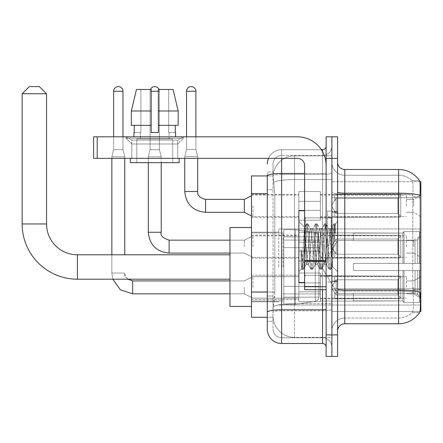 <?xml version="1.0" encoding="UTF-8"?>
<svg xmlns="http://www.w3.org/2000/svg" width="443" height="443" viewBox="0 0 443 443"><rect width="100%" height="100%" fill="white"/><g stroke="black" fill="none" stroke-linecap="round" stroke-linejoin="round"><path stroke-width="0.33" stroke-dasharray="2.21 1.66" d="M420.85 266.996L420.85 228.965L420.85 266.996M278.763 266.996L278.763 228.965L278.763 266.996M420.85 205.857L420.85 195.092L420.85 205.857M413.673 205.857L413.673 199.4L413.673 205.857M420.85 246.618L420.85 235.853L420.85 246.618M413.673 246.618L413.673 240.156L413.673 246.618M420.85 287.374L420.85 276.609L420.85 287.374M413.673 287.374L413.673 293.836L413.673 287.374M298.859 205.857L298.859 191.503L298.859 205.857M251.497 205.857L251.497 194.377L251.497 205.857M304.596 282.496L298.859 282.496L298.859 210.735L298.859 271.731L298.859 210.735L304.596 210.735L304.596 282.496L304.596 210.735M251.497 246.618L251.497 235.133L251.497 246.618M298.859 287.374L298.859 301.727L298.859 287.374M251.497 287.374L251.497 299.59L251.497 287.374M320.383 205.857L320.383 191.503L320.383 205.857M320.383 246.618L320.383 232.265L320.383 246.618M320.383 287.374L320.383 301.727L320.383 287.374M406.497 205.857L406.497 195.092L406.497 205.857M406.497 246.618L406.497 235.853L406.497 246.618M406.497 287.374L406.497 276.609L406.497 287.374M267.284 292.031L274.821 292.031L274.682 295.774L273.109 308.688L274.821 292.031L274.821 193.724L274.821 292.031L251.497 292.031L251.497 317.299L273.071 317.299L273.026 315.865A21.53 21.53 0 0 0 294.551 337.394L331.868 337.394L331.868 303.704L331.868 337.394L294.551 337.394L294.551 303.704L294.551 337.394A21.53 21.53 0 0 1 273.026 315.865L273.026 311.484L273.071 317.299L267.284 317.299L267.284 189.776L267.284 321.247L273.026 321.247L273.026 295.979L273.026 321.247L267.284 321.247M273.109 308.688L273.026 311.484L273.109 308.688M419.831 181.674L331.868 181.674L420.85 181.674L420.85 311.556L331.868 311.556L331.868 181.674L331.868 311.556L419.92 311.556M251.497 266.996L251.497 227.53L251.497 266.996M331.868 155.842L331.868 303.704L331.868 155.842L294.551 155.842L331.868 155.842M273.054 176.225L274.821 193.724L273.054 176.225A21.53 21.53 0 0 1 294.551 155.842A21.53 21.53 0 0 0 273.054 176.225A21.53 21.53 0 0 1 294.551 155.842L294.551 179.559L331.868 179.559L294.551 179.559L294.551 155.842M267.284 314.79L267.284 171.984L273.026 171.984L267.284 171.984L267.284 189.776L273.026 189.776L273.026 295.979L273.026 171.984L273.026 189.776L267.284 189.776L267.284 175.932L273.071 175.932L251.497 175.932L251.497 292.031M337.61 246.618L337.61 211.815L337.61 246.618M331.868 246.618L331.868 211.095L331.868 246.618M327.56 246.618L327.56 211.095L327.56 246.618M344.781 169.475L398.606 169.475L398.606 290.071A25.118 4.364 180 0 1 420.008 292.147L420.197 295.055C420.662 304.596 420.462 310.382 419.604 312.42A25.118 25.118 0 0 1 398.606 323.761L344.781 323.761L344.781 169.475A7.177 7.177 0 0 1 337.61 162.299L337.61 191.946L337.61 162.299M419.46 312.636L412.007 312.636L419.46 312.636M413.12 295.055C413.817 304.607 413.524 310.399 412.223 312.42A19.376 19.376 0 0 1 398.606 318.019L344.781 318.019L344.781 295.055L344.781 318.019L398.606 318.019A19.376 19.376 0 0 0 412.223 312.42C413.524 310.416 413.817 304.623 413.12 295.055L412.721 289.894L412.765 195.258C413.286 186.99 413.075 182.145 412.14 180.727L412.14 180.727A19.376 19.376 0 0 0 398.606 175.212A19.376 19.376 0 0 1 412.14 180.727C413.075 182.123 413.28 186.968 412.765 195.258L412.721 289.894L413.12 295.055M331.868 295.055L331.868 191.946L331.868 295.055M337.61 330.932L337.61 191.946L337.61 330.932A7.177 7.177 0 0 1 344.781 323.761M331.868 162.299L331.868 191.946L331.868 162.299A12.919 12.919 0 0 0 344.781 175.212A12.919 12.919 0 0 1 331.868 162.299A12.919 12.919 0 0 0 344.781 175.212L344.781 291.068A12.919 2.243 0 0 1 331.868 288.825A12.919 2.243 0 0 0 344.781 291.068L344.781 175.212L398.606 175.212L344.781 175.212M331.868 158.35L331.868 136.821L337.61 136.821L337.61 158.35L331.868 158.35L331.868 136.821L326.126 136.821L326.126 158.35L331.868 158.35L331.868 334.88L331.868 158.35M326.126 158.35L326.126 356.41L331.868 356.41L331.868 334.88L331.868 356.41L337.61 356.41L337.61 158.35M419.549 180.727A25.118 25.118 0 0 0 419.46 180.594L412.007 180.594L419.46 180.594A25.118 25.118 0 0 1 419.549 180.727C420.163 182.134 420.296 186.974 419.958 195.258L419.925 196.609L419.958 195.258A25.118 4.364 180 0 0 398.606 193.192L344.781 193.192A7.177 1.246 0 0 1 337.61 191.946M419.925 289.894L419.925 196.609L419.925 289.894L412.721 289.894L419.925 289.894M331.868 330.932A12.919 12.919 0 0 1 344.781 318.019A12.919 12.919 0 0 0 331.868 330.932A12.919 12.919 0 0 1 344.781 318.019M267.284 329.138A14.353 14.353 0 0 0 281.637 343.491L281.637 337.754A8.611 8.611 0 0 1 273.026 329.138L273.026 175.954L273.026 329.138A8.611 8.611 0 0 0 281.637 337.754L322.537 337.754L322.537 314.79L322.537 343.491A3.588 3.588 0 0 1 326.126 347.079L326.126 146.151L326.126 347.079M331.868 314.79L331.868 172.836L331.868 314.79M326.126 246.618L326.126 217.912L326.126 246.618M331.868 146.151L331.868 172.836L331.868 146.151A9.331 9.331 0 0 1 322.537 155.482A9.331 9.331 0 0 0 331.868 146.151A9.331 9.331 0 0 1 322.537 155.482L322.537 337.754L281.637 337.754L281.637 310.803L322.537 310.803A9.331 1.622 0 0 0 331.868 309.181A9.331 1.622 0 0 1 322.537 310.803L322.537 155.482L281.637 155.482L322.537 155.482M268.48 158.35A14.353 14.353 0 0 1 281.637 149.74L322.537 149.74A3.588 3.588 0 0 0 326.126 146.151A3.588 3.588 0 0 1 322.537 149.74L322.537 314.79L322.537 310.803L281.637 310.803L281.637 155.482L281.637 174.459L322.537 174.459A9.331 1.622 0 0 0 331.868 172.836A9.331 1.622 0 0 1 322.537 174.459L281.637 174.459L281.637 314.79L281.637 309.807L322.537 309.807A3.588 0.626 0 0 0 326.126 309.181M281.637 343.491L322.537 343.491M267.284 312.298A14.353 2.492 180 0 1 281.637 309.807L281.637 149.74A14.353 14.353 0 0 0 267.284 164.093A14.353 14.353 0 0 1 281.637 149.74L321.396 149.74M273.026 164.093L273.026 175.954L273.026 164.093A8.611 8.611 0 0 1 281.637 155.482A8.611 8.611 0 0 0 273.026 164.093A8.611 8.611 0 0 1 281.637 155.482M331.868 347.079A9.331 9.331 0 0 0 322.537 337.754A9.331 9.331 0 0 1 331.868 347.079A9.331 9.331 0 0 0 322.537 337.754M306.035 246.374L304.474 227.287L301.711 268.873L301.102 264.504L301.102 249.559C302.586 260.318 304.23 265.313 306.035 264.554L306.035 246.618L306.035 264.554C306.8 263.591 307.569 257.61 308.328 246.618C307.569 257.61 306.8 263.591 306.035 264.554L306.035 264.554C304.23 265.313 302.586 260.318 301.102 249.559L302.442 266.426L303.206 269.488L302.442 266.426L301.102 249.559L301.102 264.504L301.6 268.84L302.065 269.488L301.6 268.84L298.859 271.731L301.716 268.879L304.474 227.287L306.451 223.892L305.864 226.805L302.824 266.426L302.065 269.488L303.377 269.338L302.065 269.488L302.824 266.426L305.864 226.805L306.622 223.743L304.474 227.287L298.859 221.5L304.601 227.242L306.035 246.374M315.167 246.618L313.644 231.08L312.669 228.859L312.127 231.08L309.087 262.151L308.112 264.371L307.569 262.151L306.052 246.618L307.569 262.151L308.112 264.371L311.008 269.338L310.421 266.426L307.381 226.805L306.622 223.743L307.758 223.743L306.999 226.805L303.964 266.426L303.377 269.338L306.268 264.371L308.328 264.554L311.008 269.338L310.421 266.426L307.381 226.805L306.622 223.743L307.758 223.743L306.999 226.805L303.964 266.426L303.377 269.338L306.052 264.554L308.328 264.554L309.087 262.151L312.127 231.08L312.669 228.859L315.56 223.892L314.973 226.805L311.938 266.426L311.008 269.338L312.315 269.488L311.556 266.426L308.522 226.805L307.758 223.743L310.825 228.859L309.851 231.08L308.328 246.618L309.851 231.08L310.609 228.677L312.885 228.677L315.56 223.892L314.973 226.805L311.938 266.426L311.18 269.488L312.315 269.488L311.556 266.426L308.522 226.805L307.935 223.892L310.609 228.677L312.885 228.677L313.644 231.08L316.684 262.151L317.227 264.371L316.684 262.151L315.167 246.618M312.885 246.618L311.368 231.08L310.825 228.859L311.368 231.08L314.408 262.151L315.167 264.554L314.408 262.151L312.885 246.618M324.276 246.618L322.759 231.08L321.784 228.859L321.241 231.08L318.201 262.151L317.227 264.371L320.117 269.338L319.53 266.426L316.496 226.805L315.56 223.892L316.872 223.743L316.114 226.805L313.079 266.426L312.315 269.488L315.383 264.371L317.443 264.554L320.117 269.338L319.53 266.426L316.496 226.805L315.737 223.743L316.872 223.743L316.114 226.805L313.079 266.426L312.492 269.338L315.167 264.554L317.443 264.554L318.201 262.151L321.241 231.08L321.784 228.859L324.675 223.892L324.088 226.805L321.053 266.426L320.117 269.338L321.43 269.488L320.671 266.426L317.631 226.805L316.872 223.743L319.94 228.859L318.96 231.08L315.925 262.151L315.383 264.371L315.925 262.151L318.96 231.08L319.724 228.677L322 228.677L324.675 223.892L324.088 226.805L321.053 266.426L320.289 269.488L321.43 269.488L320.671 266.426L317.631 226.805L317.044 223.892L319.724 228.677L322 228.677L322.759 231.08L325.799 262.151L326.341 264.371L325.799 262.151L324.276 246.618M322 246.618L320.483 231.08L319.94 228.859L320.483 231.08L323.517 262.151L324.276 264.554L323.517 262.151L322 246.618M330.434 230.587L330.434 238.45L329.055 228.859L328.075 231.08L325.04 262.151L324.276 264.554L326.557 264.554L329.232 269.338L328.645 266.426L325.605 226.805L324.846 223.743L325.987 223.743L325.228 226.805L322.188 266.426L321.43 269.488L324.498 264.371L326.557 264.554L329.232 269.338L328.645 266.426L325.605 226.805L324.846 223.743L325.987 223.743L325.228 226.805L322.188 266.426L321.601 269.338L324.498 264.371L325.04 262.151L328.075 231.08L328.833 228.677L330.434 228.677L330.434 238.45L332.311 266.431L333.751 246.618C334.304 231.357 334.842 223.848 335.368 224.092L335.368 233.705L332.045 227.065L330.434 230.587L327.316 262.151L326.557 264.554L327.316 262.151L330.434 228.677L332.045 227.065L330.434 230.587M335.196 223.909L334.343 226.805L331.303 266.426L330.544 269.488L329.786 266.426L326.746 226.805L325.987 223.743L329.055 228.859L330.434 228.677L332.045 227.065L335.368 233.705L334.72 226.805L333.961 223.743L333.202 226.805L330.162 266.426L329.232 269.338L330.544 269.488L329.786 266.426L326.746 226.805L326.159 223.892L329.055 228.859L329.598 231.08L332.311 266.431L333.751 246.618C334.304 231.357 334.842 223.848 335.368 224.092L335.368 233.705L334.72 226.805L333.961 223.743L333.202 226.805L330.162 266.426L329.404 269.488L330.716 269.338L331.303 266.426L334.343 226.805L335.102 223.743L335.368 224.092L337.61 221.5L335.196 223.909M131.798 140.138L126.061 136.821L183.468 136.821L126.061 136.821L126.061 138.26L183.468 138.26L126.061 138.26L183.468 138.26L126.061 138.26L131.798 143.997L131.798 158.35L177.726 158.35L131.798 158.35L177.726 158.35L131.798 158.35L177.726 158.35L131.798 158.35L177.726 158.35L131.798 158.35L131.798 140.138L177.726 140.138L183.468 136.821L126.061 136.821L183.468 136.821L183.468 138.26L177.726 143.997L131.798 143.997L177.726 143.997L177.726 158.35L177.726 140.138L131.798 140.138L126.061 136.821L183.468 136.821L126.061 136.821L126.061 138.26L131.798 143.997L131.798 158.35L131.798 140.138L177.726 140.138L183.468 136.821L126.061 136.821L183.468 136.821L183.468 138.26L177.726 143.997L131.798 143.997L177.726 143.997L177.726 158.35L177.726 140.138L131.798 140.138M304.596 289.672L326.126 289.672L304.596 289.672L304.596 286.71L304.596 289.672L326.126 289.672L326.126 165.527A28.706 28.706 0 0 0 297.425 136.821L93.623 136.821L97.211 136.821L93.623 136.821L93.623 158.35L93.623 136.821L93.623 158.35L297.425 158.35A7.177 7.177 0 0 1 304.596 165.527L304.596 289.672M304.596 261.276L326.126 261.276L304.596 261.276L326.126 261.276L326.126 165.527A28.706 28.706 0 0 0 297.425 136.821L97.211 136.821L97.211 158.35L297.425 158.35A7.177 7.177 0 0 1 304.596 165.527L304.596 260.656L326.126 260.656L326.126 289.672L326.126 165.527A28.706 28.706 0 0 0 297.425 136.821L97.211 136.821L97.211 158.35L93.623 158.35L297.425 158.35A7.177 7.177 0 0 1 304.596 165.527L304.596 260.656L326.126 260.656L326.126 165.527M172.704 138.975L172.704 162.659L136.821 162.659L172.704 162.659L136.821 162.659L172.704 162.659L172.704 138.975L136.821 138.975L136.821 162.659L136.821 138.975L172.704 138.975M133.952 132.518L134.262 132.518L134.262 125.341L151.174 125.341L151.174 110.988L131.355 110.988L151.174 110.988L151.174 89.464L136.455 89.464L151.174 89.464L140.868 89.464L140.868 132.518L140.868 89.464L151.174 89.464L151.174 132.518L151.174 125.341L151.174 132.518L158.35 132.518L151.174 132.518L158.35 132.518L158.35 89.464L168.661 89.464L168.661 132.518L169.115 132.518L168.661 132.518L168.661 89.464L173.075 89.464L158.35 89.464L158.35 125.341L175.262 125.341L175.262 132.518L175.262 125.341L158.35 125.341L178.169 125.341L158.35 125.341L158.35 110.988L178.169 110.988L178.169 125.341L178.169 110.988L158.35 110.988L158.35 89.464L173.075 89.464L158.35 89.464L158.35 132.518L158.35 125.341L158.35 132.518L151.174 132.518L151.174 89.464L151.174 125.341L131.355 125.341L131.355 110.988L131.355 125.341L134.262 125.341L133.952 136.821L175.572 136.821L133.952 136.821M175.572 132.518L168.661 132.518L169.115 132.518L169.115 138.975L140.409 138.975L169.115 138.975L140.409 138.975L169.115 138.975L169.115 132.518L168.661 132.518L175.572 132.518L175.572 136.821M140.409 132.518L140.409 138.975L140.409 132.518L140.868 132.518L134.262 132.518L140.868 132.518L140.868 89.464L136.455 89.464L151.174 89.464L151.174 132.518L151.174 125.341L131.355 125.341L151.174 125.341L131.355 125.341L134.262 125.341L134.262 132.518L140.409 132.518M179.16 158.35L130.364 158.35L130.364 162.659L179.16 162.659L130.364 162.659L179.16 162.659L179.16 158.35L130.364 158.35M158.35 110.988L178.169 110.988L173.075 89.464L168.661 89.464L168.661 132.518L168.661 89.464L173.075 89.464L158.35 89.464L168.661 89.464L158.35 89.464L158.35 125.341L178.169 125.341M158.35 125.341L158.35 132.518L151.174 132.518L151.174 89.464L136.455 89.464L131.355 110.988L131.355 125.341L151.174 125.341L151.174 89.464L136.455 89.464L140.868 89.464L140.868 132.518L134.262 132.518M304.596 246.618L304.596 276.039L304.596 246.618M251.497 306.462L229.967 306.462L251.497 306.462L229.967 306.462L229.967 227.53L229.967 306.462L229.967 227.53L229.967 306.462L229.967 227.53L229.967 306.462L229.967 254.797L77.403 254.797L77.403 279.195A55.253 55.253 0 0 1 22.15 223.942L22.15 93.766L46.548 93.766L22.15 93.766L46.548 93.766L22.15 93.766L46.548 93.766L22.15 93.766L46.548 93.766L39.372 86.59L29.327 86.59L39.372 86.59L46.548 93.766L46.548 223.942L46.548 93.766L39.372 86.59L29.327 86.59L22.15 93.766L29.327 86.59L39.372 86.59L29.327 86.59L39.372 86.59L29.327 86.59L22.15 93.766L22.15 223.942L22.15 93.766M251.497 227.53L229.967 227.53L251.497 227.53L229.967 227.53L229.967 266.996L229.967 254.797L77.403 254.797A30.855 30.855 0 0 1 46.548 223.942L46.548 93.766M337.61 266.996L337.61 240.444L337.61 266.996M353.398 263.408L353.398 266.996L353.398 263.408L415.058 263.408L353.398 263.408L402.909 263.408L402.909 232.741L402.909 263.408L404.06 263.408L404.06 231.584L404.06 263.408L353.398 263.408L353.398 270.584L402.909 270.584L402.909 300.891L402.909 270.584L353.398 270.584L353.398 263.408L353.398 270.584L353.398 263.408L420.85 263.408L420.85 233.029L420.85 263.408L419.416 263.408L419.416 231.584L419.416 263.408L404.06 263.408L420.85 263.408L420.85 236.346L420.85 263.408L353.398 263.408L402.909 263.408L402.909 232.741L402.909 233.101L353.398 232.907L402.909 233.101L402.909 263.408L402.909 232.741L404.06 231.584L402.909 232.741L402.909 263.408L404.06 263.408L404.06 231.584L419.416 231.584L404.06 231.584L404.06 263.408L353.398 263.408L353.398 270.584L420.85 270.584L420.85 300.963L420.85 270.584L419.416 270.584L419.416 302.408L420.85 300.963L419.416 302.408L419.416 270.584L404.06 270.584L404.06 302.408L419.416 302.408L404.06 302.408L404.06 270.584L402.909 270.584L402.909 301.251L404.06 302.408L402.909 301.251L402.909 270.584L420.85 270.584L420.85 300.963L420.85 297.646L417.594 294.362L415.058 293.305L417.594 294.362L420.85 297.646L420.85 270.584L353.398 270.584L402.909 270.584L402.909 300.891L353.398 301.079L402.909 300.891L402.909 301.251L402.909 270.584L353.398 270.584L353.398 263.408L353.398 270.584L353.398 263.408L420.85 263.408L420.85 233.029L419.416 231.584L420.85 233.029L420.85 263.408L419.416 263.408L419.416 231.584L419.416 263.408L404.06 263.408L420.85 263.408L420.85 236.346L417.594 239.63L420.85 236.346L420.85 263.408L353.398 263.408L402.909 263.408L402.909 232.741L402.909 233.101L353.398 233.101L353.398 240.687L415.058 240.687L353.398 240.687L353.398 232.907L402.909 233.101L402.909 263.408L402.909 232.741L404.06 231.584L402.909 232.741L402.909 263.408L404.06 263.408L404.06 231.584L419.416 231.584L404.06 231.584L404.06 263.408L353.398 263.408L353.398 270.584L420.85 270.584L420.85 300.963L420.85 270.584L419.416 270.584L419.416 302.408L420.85 300.963L419.416 302.408L419.416 270.584L404.06 270.584L404.06 302.408L419.416 302.408L404.06 302.408L404.06 270.584L402.909 270.584L402.909 301.251L404.06 302.408L402.909 301.251L402.909 270.584L420.85 270.584L420.85 300.963L420.85 297.646L417.594 294.362L415.058 293.305L353.398 293.305L415.058 293.305L417.594 294.362L420.85 297.646L420.85 270.584L353.398 270.584L402.909 270.584L402.909 300.891L353.398 300.891L353.398 293.305L353.398 301.079L402.909 300.891L402.909 301.251L402.909 270.584L353.398 270.584L353.398 263.408L353.398 270.584L353.398 263.408L420.85 263.408L420.85 233.029L419.416 231.584L420.85 233.029L420.85 263.408L419.416 263.408L419.416 231.584L419.416 263.408L404.06 263.408L420.85 263.408L420.85 236.346L417.594 239.63L415.058 240.687L417.594 239.63L420.85 236.346L420.85 263.408L353.398 263.408L402.909 263.408L402.909 232.741L402.909 233.101L353.398 233.101L353.398 240.687L415.058 240.687L353.398 240.687L353.398 232.907L402.909 233.101L402.909 263.408L402.909 232.741L404.06 231.584L402.909 232.741L402.909 263.408L404.06 263.408L404.06 231.584L419.416 231.584L404.06 231.584L404.06 263.408L353.398 263.408L353.398 270.584L420.85 270.584L420.85 300.963L420.85 270.584L419.416 270.584L419.416 302.408L420.85 300.963L419.416 302.408L419.416 270.584L404.06 270.584L404.06 302.408L419.416 302.408L404.06 302.408L404.06 270.584L402.909 270.584L402.909 301.251L404.06 302.408L402.909 301.251L402.909 270.584L420.85 270.584L420.85 300.963L420.85 297.646L417.594 294.362L415.058 293.305L353.398 293.305L415.058 293.305L417.594 294.362L420.85 297.646L420.85 270.584L353.398 270.584L402.909 270.584L402.909 300.891L353.398 300.891L353.398 293.305L353.398 301.079L402.909 300.891L402.909 270.584L353.398 270.584L353.398 263.408M320.383 266.996L320.383 232.907L320.383 266.996M283.071 266.996L283.071 232.907L283.071 266.996M283.786 247.62L283.786 304.313L283.786 286.372L318.949 286.372L318.949 297.137L318.949 236.855L318.949 247.62L283.786 247.62L283.786 236.855L283.786 297.137L283.786 286.372L318.949 286.372L318.949 236.855L318.949 247.62L283.786 247.62L283.786 229.679L283.786 304.313L283.786 286.372L318.949 286.372L318.949 236.855L318.949 247.62L283.786 247.62L283.786 236.855L283.786 297.137L283.786 286.372L295.271 286.372L295.271 229.679L295.271 247.62L283.786 247.62L283.786 229.679L283.786 304.313L283.786 286.372L318.949 286.372L318.949 236.855L318.949 247.62L283.786 247.62L283.786 236.855L283.786 297.137L283.786 286.372L318.949 286.372L318.949 297.142L283.786 297.137L283.786 286.372L318.949 286.372L318.949 297.142L283.786 297.137L283.786 229.679L283.786 304.313L283.786 286.372L295.271 286.372L295.271 304.313L295.271 229.679L295.271 247.62L283.786 247.62L318.949 247.62L295.271 247.62L295.271 229.679L295.271 247.62L315.266 247.62L315.266 232.592L315.266 301.401L315.266 286.372L318.949 286.372L318.949 297.142L283.786 297.137L318.949 297.137L317.902 299.955L315.266 301.401L315.266 286.372L318.949 286.372L318.888 297.884L317.902 299.955L315.266 301.401L315.266 286.372L295.271 286.372L295.271 304.313L295.271 229.679L295.271 304.313L295.271 286.372L315.266 286.372L315.266 301.401L295.271 304.313L283.786 304.313L295.271 304.313L315.266 301.401L317.902 299.955L318.949 297.142L317.902 299.955L315.266 301.401L295.271 304.313L283.786 304.313L295.271 304.313L315.266 301.401L315.266 232.592L315.266 301.401L315.266 232.592L317.902 234.037L318.949 236.85L318.949 247.62L283.786 247.62M77.403 279.195A55.253 55.253 0 0 1 22.15 223.942L46.548 223.942L22.15 223.942A55.253 55.253 0 0 0 77.403 279.195L229.967 279.195M229.967 254.797L77.403 254.797A30.855 30.855 0 0 1 46.548 223.942L22.15 223.942M415.058 240.687L417.594 239.63L415.058 240.687L353.398 240.687L415.058 240.687L417.594 239.63L420.85 236.346L420.85 233.029L419.416 231.584L420.85 233.029L420.85 236.346L417.594 239.63L415.058 240.687L353.398 240.687L353.398 233.101L353.398 240.687L415.058 240.687L417.594 239.63L420.85 236.346L420.85 263.408L420.85 233.029L420.85 263.408L419.416 263.408L419.416 231.584L419.416 263.408L404.06 263.408L420.85 263.408L420.85 233.029L419.416 231.584L404.06 231.584L402.909 233.101L404.06 231.584L419.416 231.584L420.85 233.029L420.85 236.346L417.594 239.63L415.058 240.687L415.058 263.408L420.85 263.408L415.058 263.408L415.058 240.687M77.403 254.797A30.855 30.855 0 0 1 46.548 223.942M353.398 293.305L415.058 293.305L353.398 293.305L353.398 300.891L353.398 293.305L415.058 293.305L417.594 294.362L415.058 293.305L353.398 293.305L353.398 301.079L402.909 300.891L353.398 300.891L353.398 293.305M353.398 240.687L353.398 232.907L402.909 233.101L353.398 233.101L353.398 240.687M402.909 270.584L402.909 301.251L404.06 302.408L419.416 302.408L420.85 300.963L420.85 270.584L420.85 300.963L419.416 302.408L419.416 270.584L419.416 302.408L404.06 302.408L404.06 270.584L404.06 302.408L402.909 301.251L402.909 270.584L404.06 270.584L402.909 270.584M402.909 300.891L402.909 301.251L402.909 300.891M419.416 270.584L404.06 270.584L419.416 270.584M420.85 270.584L420.85 300.963L420.85 297.646L417.594 294.362L420.85 297.646L420.85 270.584L417.594 270.584L420.85 270.584M415.058 270.584L353.398 270.584L353.398 266.996L353.398 270.584L415.058 270.584L415.058 293.305L415.058 270.584M318.949 247.62L315.266 247.62L315.266 232.592L295.271 229.679L283.786 229.679L295.271 229.679L315.266 232.592L317.902 234.037L318.888 236.108L318.949 247.62L318.888 236.108L317.902 234.037L315.266 232.592L295.271 229.679L283.786 229.679L295.271 229.679L315.266 232.592L317.902 234.037L318.888 236.108L318.949 247.62M122.971 91.252L122.971 149.668L122.971 91.252L122.971 149.668L122.971 91.252L122.971 149.668L122.971 91.252L113.646 91.252A4.663 4.663 0 0 1 118.309 86.59A4.663 4.663 0 0 1 122.971 91.252A4.663 4.663 0 0 0 118.309 86.59A4.663 4.663 0 0 0 113.646 91.252A4.663 4.663 0 0 1 118.309 86.59A4.663 4.663 0 0 1 122.971 91.252A4.663 4.663 0 0 0 118.309 86.59A4.663 4.663 0 0 0 113.646 91.252A4.663 4.663 0 0 1 118.309 86.59A4.663 4.663 0 0 1 122.971 91.252A4.663 4.663 0 0 0 118.309 86.59A4.663 4.663 0 0 0 113.646 91.252A4.663 4.663 0 0 1 118.309 86.59A4.663 4.663 0 0 1 122.971 91.252L122.971 149.668L113.646 149.668L122.971 149.668L113.646 149.668L122.971 149.668L113.646 149.668L122.971 149.668L113.646 149.668L122.971 149.668L113.646 149.668L122.971 149.668L113.646 149.668L122.971 149.668L113.646 149.668L122.971 149.668L124.765 156.844L111.852 156.844L124.765 156.844L111.852 156.844L124.765 156.844L111.852 156.844L124.765 156.844L111.852 156.844L124.765 156.844L111.852 156.844L124.765 156.844L111.852 156.844L124.765 156.844L111.852 156.844L124.765 156.844L124.765 254.797M400.754 287.374L400.754 298.654L334.736 298.654L400.754 298.654L400.754 297.923L397.886 294.972L397.886 287.374L397.886 294.972L400.754 297.923L400.754 298.654L334.736 298.859L334.736 292.441L336.171 294.972L397.886 294.972L336.171 294.972L336.171 279.782L334.736 282.307L336.171 279.782L397.886 279.782L336.171 279.782L334.736 282.307L334.736 276.1L400.754 276.1L400.754 298.654L400.754 276.831L397.886 279.782L400.754 276.831L400.754 297.923L397.886 294.972L397.886 279.782L397.886 294.972L400.754 297.923L400.754 298.654L334.736 298.654L400.754 298.654L400.754 276.831L397.886 279.782L336.171 279.782L397.886 279.782L400.754 276.831L400.754 298.654L334.736 298.859L334.736 292.441L334.736 298.654L400.754 298.654L400.754 297.923L397.886 294.972L336.171 294.972L334.736 292.441L336.171 294.972L336.171 279.782L334.736 282.307L336.171 279.782L397.886 279.782L397.886 287.374L397.886 279.782L336.171 279.782L334.736 282.307L334.736 275.895L334.736 282.307L336.171 279.782L397.886 279.782L400.754 276.831L397.886 279.782L397.886 294.972L397.886 279.782L336.171 279.782L334.736 282.307L334.736 276.1L400.754 276.1L400.754 298.654L334.736 298.859L334.736 292.441L334.736 298.654L400.754 298.654L400.754 297.923L400.754 298.654L334.736 298.859L334.736 292.441L336.171 294.972L397.886 294.972L400.754 297.923L400.754 276.831L397.886 279.782L400.754 276.831L400.754 297.923L397.886 294.972L336.171 294.972L336.171 279.782L397.886 279.782L397.886 294.972L397.886 279.782L336.171 279.782L334.736 282.307L336.171 279.782L397.886 279.782L400.754 276.831L397.886 279.782L397.886 294.972L400.754 297.923L400.754 298.654L400.754 276.831L400.754 298.654L334.736 298.654L400.754 298.654L400.754 297.923L397.886 294.972L336.171 294.972L334.736 292.441L334.736 298.859L334.736 292.441L336.171 294.972L336.171 279.782L334.736 282.307L334.736 275.895L334.736 282.307L336.171 279.782L397.886 279.782L336.171 279.782L334.736 282.307L334.736 276.1L400.754 276.1L400.754 298.654L334.736 298.654L400.754 298.654L400.754 276.831L397.886 279.782L400.754 276.831L400.754 298.654L400.754 287.374L400.754 297.923L397.886 294.972L397.886 279.782L397.886 294.972L400.754 297.923L400.754 298.654L400.754 276.831L397.886 279.782L336.171 279.782L397.886 279.782L400.754 276.831L400.754 298.654L400.754 287.374L400.754 297.923L397.886 294.972L336.171 294.972L397.886 294.972L397.886 279.782L397.886 294.972L400.754 297.923L400.754 298.654L400.754 287.374L400.754 298.654L334.736 298.859L334.736 292.441L334.736 298.859L334.736 292.441L336.171 294.972L336.171 279.782L336.171 287.374L336.171 279.782L336.171 287.374L336.171 279.782L336.171 287.374L336.171 279.782L334.736 282.307L334.736 275.895L334.736 282.307L336.171 279.782L336.171 287.374L336.171 279.782L336.171 287.374L336.171 279.782L334.736 282.307L334.736 276.1L400.754 276.1L334.736 275.895L334.736 282.307L334.736 276.1L400.754 276.1L400.754 276.831L397.886 279.782L336.171 279.782L336.171 294.972L334.736 292.441L334.736 298.654L400.754 298.654L400.754 276.831L400.754 298.654L400.754 297.923L397.886 294.972L336.171 294.972L397.886 294.972L397.886 279.782L400.754 276.831L400.754 276.1L400.754 297.923L400.754 276.1L400.754 287.374L400.754 276.1L334.736 275.895L334.736 282.307L334.736 276.1L400.754 276.1L400.754 287.374L400.754 276.1L334.736 276.1L400.754 276.1L400.754 287.374L400.754 276.1L334.736 276.1L334.736 282.307L334.736 276.1L400.754 276.1L400.754 287.374L400.754 276.1L334.736 276.1L400.754 276.1L400.754 287.374L400.754 276.1L400.754 287.374L400.754 276.1L334.736 276.1L400.754 276.1L400.754 287.374M252.931 287.374L252.931 276.609L252.931 287.374M244.32 287.374L244.32 293.836L244.32 287.374M111.852 254.797L111.852 273.026L124.765 273.026L111.852 273.026L124.765 273.026L111.852 273.026L124.765 273.026L111.852 273.026L124.765 273.026L111.852 273.026L124.765 273.026L111.852 273.026L124.765 273.026L111.852 273.026L124.765 273.026L111.852 273.026L124.765 273.026L111.852 273.026L111.852 156.844L118.309 156.844L111.852 156.844L111.852 273.026L111.852 158.35M113.646 91.252L113.646 149.668L118.309 149.668L113.646 149.668L111.852 156.844L113.646 149.668L111.852 156.844L113.646 149.668L111.852 156.844L113.646 149.668L111.852 156.844L113.646 149.668L113.646 91.252L113.646 136.821M320.383 291.859L320.383 273.026L320.383 301.727L320.383 291.859L298.859 291.859L320.383 291.859L320.383 282.894L298.859 282.894L298.859 273.026L298.859 282.894L320.383 282.894L320.383 301.727L320.383 291.859L298.859 291.859L298.859 301.727L298.859 291.859L320.383 291.859L320.383 282.894L298.859 282.894L298.859 301.727L298.859 291.859L320.383 291.859L320.383 301.727L320.383 291.859L298.859 291.859L298.859 301.727L298.859 291.859L320.383 291.859L320.383 273.026L320.383 301.727L320.383 291.859L298.859 291.859L298.859 301.727L298.859 291.859L320.383 291.859L320.383 282.894L298.859 282.894L298.859 301.727L298.859 291.859L320.383 291.859L320.383 301.727L320.383 291.859L298.859 291.859L298.859 301.727L298.859 291.859L320.383 291.859L320.383 273.026L320.383 301.727L320.383 291.859L298.859 291.859L298.859 301.727L298.859 291.859L320.383 291.859L320.383 282.894L298.859 282.894L298.859 273.026L298.859 282.894L320.383 282.894L320.383 301.727L320.383 291.859L298.859 291.859L298.859 301.727L298.859 273.026L298.859 282.894L320.383 282.894L298.859 282.894L298.859 291.859L298.859 273.026L298.859 282.894L320.383 282.894L320.383 273.026L320.383 291.859L320.383 282.894L298.859 282.894L298.859 273.026L298.859 282.894L320.383 282.894L320.383 273.026L320.383 301.727L320.383 291.859L298.859 291.859L298.859 273.026L298.859 282.894L320.383 282.894L298.859 282.894L298.859 291.859L298.859 273.026L298.859 282.894L320.383 282.894L320.383 273.026L320.383 291.859M336.171 294.972L336.171 287.374L336.171 294.972L334.736 292.441L336.171 294.972L397.886 294.972L400.754 297.923L397.886 294.972L336.171 294.972L336.171 287.374L336.171 294.972L334.736 292.441L334.736 298.859L334.736 292.441L336.171 294.972L397.886 294.972L397.886 287.374L397.886 294.972L336.171 294.972L336.171 287.374L336.171 294.972L334.736 292.441L334.736 298.654L334.736 292.441L336.171 294.972L397.886 294.972L336.171 294.972L336.171 287.374L336.171 294.972L334.736 292.441L336.171 294.972L336.171 287.374L336.171 294.972M298.859 282.894L298.859 273.026L298.859 282.894L320.383 282.894L298.859 282.894L298.859 291.859L298.859 282.894M124.765 158.35L124.765 156.844L122.971 149.668L124.765 156.844L122.971 149.668L124.765 156.844L122.971 149.668L124.765 156.844L122.971 149.668L122.971 136.821M397.886 287.374L397.886 279.782L397.886 287.374M159.07 89.464A4.663 4.663 0 0 1 159.425 91.252A4.663 4.663 0 0 0 154.762 86.59A4.663 4.663 0 0 0 150.099 91.252A4.663 4.663 0 0 1 154.762 86.59A4.663 4.663 0 0 1 159.425 91.252A4.663 4.663 0 0 0 154.762 86.59A4.663 4.663 0 0 0 150.099 91.252A4.663 4.663 0 0 1 154.762 86.59A4.663 4.663 0 0 1 159.425 91.252A4.663 4.663 0 0 0 154.762 86.59A4.663 4.663 0 0 0 150.099 91.252A4.663 4.663 0 0 1 154.762 86.59A4.663 4.663 0 0 1 159.425 91.252L159.425 149.668L150.099 149.668L159.425 149.668L150.099 149.668L159.425 149.668L150.099 149.668L159.425 149.668L150.099 149.668L159.425 149.668L150.099 149.668L159.425 149.668L150.099 149.668L159.425 149.668L161.219 156.844L148.305 156.844L161.219 156.844L148.305 156.844L161.219 156.844L148.305 156.844L161.219 156.844L148.305 156.844L161.219 156.844L148.305 156.844L161.219 156.844L148.305 156.844L161.219 156.844L161.219 232.265L161.219 162.659M400.754 246.618L400.754 257.892L334.736 257.892L400.754 257.892L400.754 257.161L397.886 254.21L397.886 246.618L397.886 254.21L400.754 257.161L400.754 257.892L334.736 258.097L334.736 251.685L336.171 254.21L397.886 254.21L336.171 254.21L336.171 239.021L334.736 241.551L336.171 239.021L397.886 239.021L336.171 239.021L334.736 241.551L334.736 235.338L400.754 235.338L400.754 257.892L400.754 236.069L397.886 239.021L400.754 236.069L400.754 257.161L397.886 254.21L397.886 239.021L397.886 254.21L400.754 257.161L400.754 257.892L334.736 257.892L400.754 257.892L400.754 236.069L397.886 239.021L336.171 239.021L397.886 239.021L400.754 236.069L400.754 257.892L334.736 258.097L334.736 251.685L334.736 257.892L400.754 257.892L400.754 257.161L397.886 254.21L336.171 254.21L334.736 251.685L336.171 254.21L336.171 239.021L334.736 241.551L336.171 239.021L397.886 239.021L397.886 246.618L397.886 239.021L336.171 239.021L334.736 241.551L334.736 235.133L334.736 241.551L336.171 239.021L397.886 239.021L400.754 236.069L397.886 239.021L397.886 254.21L397.886 239.021L336.171 239.021L334.736 241.551L334.736 235.338L400.754 235.338L400.754 257.892L334.736 258.097L334.736 251.685L334.736 257.892L400.754 257.892L400.754 257.161L400.754 257.892L334.736 258.097L334.736 251.685L336.171 254.21L397.886 254.21L400.754 257.161L400.754 236.069L397.886 239.021L400.754 236.069L400.754 257.161L397.886 254.21L336.171 254.21L336.171 239.021L397.886 239.021L397.886 254.21L397.886 239.021L336.171 239.021L334.736 241.551L336.171 239.021L397.886 239.021L400.754 236.069L397.886 239.021L397.886 254.21L400.754 257.161L400.754 257.892L400.754 236.069L400.754 257.892L334.736 257.892L400.754 257.892L400.754 257.161L397.886 254.21L336.171 254.21L334.736 251.685L334.736 258.097L334.736 251.685L336.171 254.21L336.171 239.021L334.736 241.551L334.736 235.133L334.736 241.551L336.171 239.021L397.886 239.021L336.171 239.021L336.171 246.618L336.171 239.021L336.171 246.618L336.171 239.021L336.171 246.618L336.171 239.021L336.171 246.618L336.171 239.021L334.736 241.551L334.736 235.338L400.754 235.338L400.754 257.892L400.754 236.069L397.886 239.021L400.754 236.069L400.754 257.892L400.754 246.618L400.754 257.161L397.886 254.21L397.886 239.021L397.886 254.21L400.754 257.161L400.754 257.892L400.754 246.618L400.754 257.892L334.736 258.097L334.736 251.685L334.736 257.892L400.754 257.892L400.754 236.069L397.886 239.021L336.171 239.021L336.171 246.618L336.171 239.021L334.736 241.551L334.736 235.133L334.736 241.551L334.736 235.338L400.754 235.338L334.736 235.338L334.736 241.551L334.736 235.338L400.754 235.338L400.754 257.892L400.754 257.161L397.886 254.21L336.171 254.21L397.886 254.21L397.886 239.021L400.754 236.069L400.754 235.338L400.754 257.161L400.754 235.338L400.754 246.618L400.754 235.338L334.736 235.133L400.754 235.338L400.754 246.618L400.754 235.338L334.736 235.338L334.736 241.551L334.736 235.338L400.754 235.338L400.754 246.618L400.754 235.338L334.736 235.338L400.754 235.338L400.754 246.618L400.754 235.338L400.754 246.618L400.754 235.338L334.736 235.338L400.754 235.338L400.754 246.618M252.931 246.618L252.931 235.853L252.931 246.618M298.859 246.618L298.859 235.853L298.859 246.618M244.32 246.618L244.32 240.156L244.32 246.618M148.305 232.265L148.305 156.844L154.762 156.844L148.305 156.844L148.305 232.265L148.305 156.844L148.305 232.265L148.305 156.844L148.305 232.265L161.219 232.265C160.111 235.36 162.742 237.991 169.115 240.156L169.115 253.075L169.115 240.156L169.115 253.075L169.115 240.156L169.115 253.075L169.115 240.156L169.115 253.075L169.115 240.156L169.115 253.075L169.115 240.156L169.115 253.075L169.115 240.156L169.115 253.075L244.32 253.075L252.931 257.377L298.859 257.377M150.459 89.464A4.663 4.663 0 0 0 150.099 91.252L150.099 149.668L154.762 149.668L150.099 149.668L148.305 156.844L148.305 162.659M320.383 251.098L320.383 232.265L320.383 260.966L320.383 251.098L298.859 251.098L320.383 251.098L320.383 242.133L298.859 242.133L298.859 232.265L298.859 242.133L320.383 242.133L320.383 260.966L320.383 251.098L298.859 251.098L298.859 260.966L298.859 251.098L320.383 251.098L320.383 242.133L298.859 242.133L298.859 260.966L298.859 251.098L320.383 251.098L320.383 260.966L320.383 251.098L298.859 251.098L298.859 260.966L298.859 251.098L320.383 251.098L320.383 232.265L320.383 260.966L320.383 251.098L298.859 251.098L298.859 260.966L298.859 251.098L320.383 251.098L320.383 242.133L298.859 242.133L298.859 260.966L298.859 251.098L320.383 251.098L320.383 260.966L320.383 251.098L298.859 251.098L298.859 260.966L298.859 251.098L320.383 251.098L320.383 232.265L320.383 260.966L320.383 251.098L298.859 251.098L298.859 260.966L298.859 232.265L298.859 242.133L320.383 242.133L298.859 242.133L298.859 251.098L298.859 232.265L298.859 242.133L320.383 242.133L320.383 232.265L320.383 251.098L320.383 242.133L298.859 242.133L298.859 232.265L298.859 242.133L320.383 242.133L320.383 232.265L320.383 260.966L320.383 251.098L298.859 251.098L298.859 232.265L298.859 242.133L320.383 242.133L298.859 242.133L298.859 251.098L298.859 232.265L298.859 242.133L320.383 242.133L320.383 232.265L320.383 251.098M158.35 91.252L150.099 91.252L150.099 149.668L148.305 156.844L150.099 149.668L148.305 156.844L150.099 149.668L148.305 156.844L150.099 149.668L150.099 91.252L150.099 149.668L150.099 91.252L150.099 149.668L150.099 91.252L159.425 91.252L159.425 149.668L161.219 156.844L159.425 149.668L161.219 156.844L159.425 149.668L161.219 156.844L159.425 149.668L159.425 91.252L159.425 149.668L159.425 91.252L159.425 149.668L159.425 91.252L151.174 91.252M336.171 254.21L336.171 246.618L336.171 254.21L334.736 251.685L336.171 254.21L397.886 254.21L400.754 257.161L397.886 254.21L336.171 254.21L336.171 246.618L336.171 254.21L334.736 251.685L334.736 258.097L334.736 251.685L336.171 254.21L397.886 254.21L397.886 246.618L397.886 254.21L336.171 254.21L336.171 246.618L336.171 254.21L334.736 251.685L334.736 257.892L334.736 251.685L336.171 254.21L397.886 254.21L336.171 254.21L336.171 246.618L336.171 254.21L334.736 251.685L336.171 254.21L336.171 246.618L336.171 254.21M298.859 242.133L298.859 232.265L298.859 242.133L320.383 242.133L298.859 242.133L298.859 251.098L298.859 242.133M397.886 246.618L397.886 239.021L397.886 246.618M195.884 136.821L195.884 91.252L195.884 149.452L195.884 91.252L195.884 149.452L195.884 91.252L195.884 149.452L195.884 91.252L195.884 149.452L195.884 91.252L195.884 149.452L195.884 91.252L195.884 149.452L195.884 91.252L195.884 149.452L195.884 91.252L186.553 91.252L195.884 91.252A4.663 4.663 0 0 0 191.215 86.59A4.663 4.663 0 0 0 186.553 91.252A4.663 4.663 0 0 1 191.215 86.59A4.663 4.663 0 0 1 195.884 91.252A4.663 4.663 0 0 0 191.215 86.59A4.663 4.663 0 0 0 186.553 91.252A4.663 4.663 0 0 1 191.215 86.59A4.663 4.663 0 0 1 195.884 91.252A4.663 4.663 0 0 0 191.215 86.59A4.663 4.663 0 0 0 186.553 91.252A4.663 4.663 0 0 1 191.215 86.59A4.663 4.663 0 0 1 195.884 91.252A4.663 4.663 0 0 0 191.215 86.59A4.663 4.663 0 0 0 186.553 91.252A4.663 4.663 0 0 1 191.215 86.59A4.663 4.663 0 0 1 195.884 91.252A4.663 4.663 0 0 0 191.215 86.59A4.663 4.663 0 0 0 186.553 91.252A4.663 4.663 0 0 1 191.215 86.59A4.663 4.663 0 0 1 195.884 91.252A4.663 4.663 0 0 0 191.215 86.59A4.663 4.663 0 0 0 186.553 91.252A4.663 4.663 0 0 1 191.215 86.59A4.663 4.663 0 0 1 195.884 91.252A4.663 4.663 0 0 0 191.215 86.59A4.663 4.663 0 0 0 186.553 91.252A4.663 4.663 0 0 1 191.215 86.59A4.663 4.663 0 0 1 195.884 91.252A4.663 4.663 0 0 0 191.215 86.59A4.663 4.663 0 0 0 186.553 91.252A4.663 4.663 0 0 1 191.215 86.59A4.663 4.663 0 0 1 195.884 91.252L195.884 149.452L186.553 149.452L195.884 149.452L186.553 149.452L195.884 149.452L186.553 149.452L195.884 149.452L186.553 149.452L195.884 149.452L186.553 149.452L195.884 149.452L186.553 149.452L195.884 149.452L186.553 149.452L195.884 149.452L186.553 149.452L195.884 149.452L186.553 149.452L195.884 149.452L186.553 149.452L195.884 149.452L186.553 149.452L195.884 149.452L186.553 149.452L195.884 149.452L186.553 149.452L195.884 149.452L186.553 149.452L195.884 149.452L186.553 149.452L195.884 149.452L186.553 149.452L195.884 149.452L197.678 156.628L184.759 156.628L197.678 156.628L184.759 156.628L197.678 156.628L184.759 156.628L197.678 156.628L184.759 156.628L197.678 156.628L184.759 156.628L197.678 156.628L184.759 156.628L197.678 156.628L184.759 156.628L197.678 156.628L184.759 156.628L197.678 156.628L184.759 156.628L197.678 156.628L184.759 156.628L197.678 156.628L184.759 156.628L197.678 156.628L184.759 156.628L197.678 156.628L184.759 156.628L197.678 156.628L184.759 156.628L197.678 156.628L184.759 156.628L197.678 156.628L184.759 156.628L197.678 156.628L197.678 191.503L197.678 158.35M400.754 205.857L400.754 217.136L334.736 217.136L400.754 217.136L400.754 216.4L397.886 213.448L397.886 205.857L397.886 213.448L400.754 216.4L400.754 217.136L334.736 217.336L334.736 210.923L336.171 213.448L397.886 213.448L336.171 213.448L336.171 198.259L334.736 200.79L336.171 198.259L397.886 198.259L336.171 198.259L334.736 200.79L334.736 194.577L400.754 194.577L400.754 217.136L400.754 195.308L397.886 198.259L400.754 195.308L400.754 216.4L397.886 213.448L397.886 198.259L397.886 213.448L400.754 216.4L400.754 217.136L334.736 217.136L400.754 217.136L400.754 195.308L397.886 198.259L336.171 198.259L397.886 198.259L400.754 195.308L400.754 217.136L334.736 217.336L334.736 210.923L334.736 217.136L400.754 217.136L400.754 216.4L397.886 213.448L336.171 213.448L334.736 210.923L336.171 213.448L336.171 198.259L334.736 200.79L336.171 198.259L397.886 198.259L397.886 205.857L397.886 198.259L336.171 198.259L334.736 200.79L334.736 194.377L334.736 200.79L336.171 198.259L397.886 198.259L400.754 195.308L397.886 198.259L397.886 213.448L397.886 198.259L336.171 198.259L334.736 200.79L334.736 194.577L400.754 194.577L400.754 217.136L334.736 217.336L334.736 210.923L334.736 217.136L400.754 217.136L400.754 216.4L400.754 217.136L334.736 217.336L334.736 210.923L336.171 213.448L397.886 213.448L400.754 216.4L400.754 195.308L397.886 198.259L400.754 195.308L400.754 216.4L397.886 213.448L336.171 213.448L336.171 198.259L397.886 198.259L397.886 213.448L397.886 198.259L336.171 198.259L334.736 200.79L336.171 198.259L397.886 198.259L400.754 195.308L397.886 198.259L397.886 213.448L400.754 216.4L400.754 217.136L400.754 195.308L400.754 217.136L334.736 217.136L400.754 217.136L400.754 216.4L397.886 213.448L336.171 213.448L334.736 210.923L334.736 217.336L334.736 210.923L336.171 213.448L336.171 198.259L334.736 200.79L334.736 194.377L334.736 200.79L336.171 198.259L397.886 198.259L336.171 198.259L334.736 200.79L334.736 194.577L400.754 194.577L400.754 217.136L334.736 217.136L400.754 217.136L400.754 216.4L400.754 217.136L334.736 217.336L334.736 210.923L334.736 217.136L400.754 217.136L400.754 195.308L397.886 198.259L400.754 195.308L400.754 216.4L397.886 213.448L397.886 198.259L397.886 213.448L400.754 216.4L400.754 217.136L334.736 217.336L334.736 210.923L336.171 213.448L397.886 213.448L336.171 213.448L336.171 198.259L397.886 198.259L336.171 198.259L334.736 200.79L336.171 198.259L397.886 198.259L400.754 195.308L397.886 198.259L397.886 205.857L397.886 198.259L336.171 198.259L334.736 200.79L334.736 194.377L334.736 200.79L336.171 198.259L397.886 198.259L400.754 195.308L400.754 217.136L400.754 195.308L397.886 198.259L397.886 213.448L397.886 198.259L336.171 198.259L334.736 200.79L334.736 194.577L400.754 194.577L334.736 194.377L334.736 200.79L336.171 198.259L397.886 198.259L400.754 195.308L400.754 217.136L334.736 217.136L400.754 217.136L400.754 216.4L397.886 213.448L400.754 216.4L400.754 217.136L334.736 217.336L334.736 210.923L334.736 217.136L400.754 217.136L400.754 195.308L397.886 198.259L397.886 213.448L336.171 213.448L334.736 211.361L336.171 213.448L336.171 198.259L334.736 200.79L334.736 194.577L400.754 194.577L400.754 216.4L397.886 213.448L397.886 198.259L336.171 198.259L397.886 198.259L400.754 195.308L397.886 198.259L397.886 213.448L400.754 216.4L400.754 217.136L334.736 217.336L334.736 210.923L334.736 217.136L400.754 217.136L400.754 195.308L400.754 217.136L334.736 217.336L334.736 210.923L336.171 213.448L397.886 213.448L336.171 213.448L336.171 198.259L334.736 200.79L336.171 198.259L397.886 198.259L336.171 198.259L334.736 200.79L334.736 194.377L334.736 200.79L336.171 198.259L397.886 198.259L400.754 195.308L397.886 198.259L397.886 205.857L397.886 198.259L336.171 198.259L334.736 200.79L334.736 194.577L400.754 194.577L400.754 217.136L400.754 216.4L397.886 213.448L397.886 205.857L397.886 213.448L400.754 216.4L400.754 217.136L334.736 217.136L400.754 217.136L400.754 195.308L400.754 216.4L397.886 213.448L336.171 213.448L334.736 210.923L334.736 217.336L334.736 210.923L336.171 213.448L336.171 198.259L397.886 198.259L400.754 195.308L397.886 198.259L397.886 205.857L397.886 198.259L336.171 198.259L334.736 200.79L336.171 198.259L397.886 198.259L400.754 195.308L400.754 217.136L334.736 217.136L400.754 217.136L400.754 216.4L400.754 217.136L334.736 217.336L334.736 210.923L334.736 217.136L400.754 217.136L400.754 195.308L397.886 198.259L397.886 213.448L397.886 198.259L336.171 198.259L334.736 200.79L334.736 194.377L334.736 200.79L336.171 198.259L397.886 198.259L400.754 195.308L400.754 217.136L400.754 205.857L400.754 216.4L397.886 213.448L400.754 216.4L400.754 217.136L400.754 195.308L397.886 198.259L397.886 213.448L336.171 213.448L397.886 213.448L397.886 198.259L336.171 198.259L336.171 205.857L336.171 198.259L336.171 205.857L336.171 198.259L336.171 205.857L336.171 198.259L336.171 205.857L336.171 198.259L336.171 205.857L336.171 198.259L336.171 205.857L336.171 198.259L336.171 205.857L336.171 198.259L336.171 205.857L336.171 198.259L336.171 205.857L336.171 198.259L334.736 200.79L334.736 194.577L400.754 194.577L400.754 217.136L400.754 205.857L400.754 216.4L397.886 213.448L400.754 216.4L400.754 217.136L400.754 195.308L397.886 198.259L400.754 195.308L400.754 217.136L400.754 205.857L400.754 216.4L397.886 213.448L336.171 213.448L336.171 198.259L334.736 200.79L334.736 194.377L334.736 200.79L334.736 194.577L400.754 194.577L400.754 217.136L400.754 195.308L397.886 198.259L397.886 213.448L397.886 198.259L336.171 198.259L336.171 205.857L336.171 198.259L334.736 200.79L334.736 194.377L334.736 200.79L336.171 198.259L336.171 205.857L336.171 198.259L336.171 205.857L336.171 198.259L334.736 200.79L334.736 194.577L400.754 194.577L334.736 194.377L334.736 200.79L334.736 194.577L400.754 194.577L400.754 217.136L400.754 205.857L400.754 216.4L397.886 213.448L400.754 216.4L400.754 217.136L400.754 205.857L400.754 217.136L334.736 217.336L334.736 210.923L336.171 213.448L334.736 210.923L334.736 217.336L334.736 210.923L336.171 213.448L336.171 198.259L397.886 198.259L400.754 195.308L397.886 198.259L397.886 213.448L336.171 213.448L397.886 213.448L397.886 198.259L400.754 195.308L400.754 216.4L400.754 194.577L400.754 217.136L334.736 217.336L334.736 210.923L334.736 217.136L400.754 217.136L400.754 205.857L400.754 216.4L397.886 213.448L400.754 216.4L400.754 217.136L400.754 194.577L400.754 216.4L397.886 213.448L336.171 213.448L336.171 205.857L336.171 213.448L334.736 210.923L336.171 213.448L397.886 213.448L397.886 205.857L397.886 213.448L400.754 216.4L400.754 194.577L334.736 194.377L334.736 200.79L334.736 194.577L400.754 194.577L400.754 217.136L334.736 217.336L334.736 210.923L334.736 217.336L334.736 210.923L336.171 213.448L336.171 205.857L336.171 213.448L334.736 210.923L334.736 217.136L334.736 210.923L336.171 213.448L397.886 213.448L336.171 213.448L336.171 205.857L336.171 213.448L334.736 210.923L336.171 213.448L397.886 213.448L397.886 198.259L397.886 213.448L400.754 216.4L397.886 213.448L336.171 213.448L336.171 205.857L336.171 213.448L334.736 210.923L334.736 217.136L334.736 210.923L336.171 213.448L397.886 213.448L397.886 198.259L397.886 213.448L400.754 216.4L400.754 194.577L400.754 205.857L400.754 194.577L334.736 194.377L400.754 194.577L400.754 205.857L400.754 194.577L334.736 194.577L334.736 200.79L334.736 194.577L400.754 194.577L400.754 205.857L400.754 194.577L334.736 194.577L400.754 194.577L400.754 205.857L400.754 194.577L334.736 194.577L334.736 200.79L334.736 194.577L400.754 194.577L400.754 205.857L400.754 194.577L334.736 194.577L400.754 194.577L400.754 205.857L400.754 194.577L334.736 194.577L334.736 200.79L334.736 194.577L400.754 194.577L400.754 205.857L400.754 194.577L334.736 194.577L400.754 194.577L400.754 205.857L400.754 194.577L400.754 205.857L400.754 194.577L334.736 194.577L400.754 194.577L400.754 205.857L400.754 194.577L400.754 205.857L400.754 194.577L334.736 194.577L400.754 194.577L400.754 205.857L400.754 194.577L400.754 205.857L400.754 194.577L334.736 194.577L400.754 194.577L400.754 205.857M252.931 205.857L252.931 216.621L252.931 205.857M244.32 199.4L205.569 199.4L244.32 199.4L252.931 195.092L244.32 199.4L205.569 199.4L244.32 199.4L252.931 195.092L244.32 199.4L205.569 199.4L244.32 199.4L252.931 195.092L244.32 199.4L205.569 199.4L244.32 199.4L252.931 195.092L244.32 199.4L205.569 199.4L244.32 199.4L252.931 195.092L244.32 199.4L205.569 199.4L244.32 199.4L252.931 195.092L244.32 199.4L205.569 199.4L244.32 199.4L252.931 195.092L244.32 199.4L205.569 199.4L205.569 212.313L205.569 199.4L205.569 212.313L205.569 199.4L205.569 212.313L205.569 199.4L205.569 212.313L205.569 199.4L205.569 212.313L205.569 199.4L205.569 212.313L205.569 199.4L205.569 212.313L205.569 199.4L205.569 212.313L205.569 199.4L205.569 212.313L205.569 199.4L205.569 212.313L205.569 199.4L205.569 212.313L205.569 199.4L205.569 212.313L205.569 199.4L205.569 212.313L205.569 199.4L205.569 212.313L205.569 199.4L205.569 212.313L205.569 199.4L205.569 212.313L205.569 199.4L244.32 199.4L252.931 195.092L244.32 199.4L244.32 212.313L244.32 199.4L244.32 212.313L244.32 199.4L244.32 212.313L244.32 199.4L244.32 212.313L244.32 199.4L244.32 212.313L244.32 199.4L244.32 212.313L244.32 199.4L244.32 212.313L244.32 199.4L244.32 212.313L244.32 199.4L244.32 212.313L244.32 199.4L244.32 212.313L244.32 199.4L244.32 212.313L244.32 199.4L244.32 212.313L244.32 199.4L244.32 212.313L244.32 199.4L244.32 212.313L244.32 199.4L244.32 212.313L244.32 199.4L244.32 212.313L244.32 199.4L244.32 212.313L252.931 216.621L298.859 216.621M184.759 191.503L184.759 156.628L191.215 156.628L184.759 156.628L184.759 191.503L184.759 156.628L184.759 191.503L184.759 156.628L184.759 191.503L184.759 156.628L184.759 191.503L184.759 156.628L184.759 191.503L184.759 156.628L184.759 191.503L184.759 156.628L184.759 191.503L184.759 156.628L184.759 191.503L197.678 191.503M195.884 91.252L186.553 91.252L186.553 149.452L191.215 149.452L186.553 149.452L184.759 156.628L184.759 158.35M320.383 210.336L320.383 191.503L320.383 220.21L320.383 210.336L298.859 210.336L320.383 210.336L320.383 201.377L298.859 201.377L298.859 191.503L298.859 201.377L320.383 201.377L320.383 220.21L320.383 210.336L298.859 210.336L298.859 220.21L298.859 210.336L320.383 210.336L320.383 201.377L298.859 201.377L298.859 220.21L298.859 210.336L320.383 210.336L320.383 220.21L320.383 210.336L298.859 210.336L298.859 220.21L298.859 210.336L320.383 210.336L320.383 191.503L320.383 220.21L320.383 210.336L298.859 210.336L298.859 220.21L298.859 210.336L320.383 210.336L320.383 201.377L298.859 201.377L298.859 220.21L298.859 210.336L320.383 210.336L320.383 220.21L320.383 210.336L298.859 210.336L298.859 220.21L298.859 210.336L320.383 210.336L320.383 191.503L320.383 220.21L320.383 210.336L298.859 210.336L298.859 220.21L298.859 210.336L320.383 210.336L320.383 201.377L298.859 201.377L298.859 191.503L298.859 201.377L320.383 201.377L320.383 220.21L320.383 210.336L298.859 210.336L298.859 220.21L298.859 210.336L320.383 210.336L320.383 201.377L298.859 201.377L298.859 220.21L298.859 210.336L320.383 210.336L320.383 220.21L320.383 210.336L298.859 210.336L298.859 220.21L298.859 210.336L320.383 210.336L320.383 191.503L320.383 220.21L320.383 210.336L298.859 210.336L298.859 220.21L298.859 210.336L320.383 210.336L320.383 201.377L298.859 201.377L298.859 220.21L298.859 210.336L320.383 210.336L320.383 220.21L320.383 210.336L298.859 210.336L298.859 220.21L298.859 210.336L320.383 210.336L320.383 191.503L320.383 220.21L320.383 210.336L298.859 210.336L298.859 220.21L298.859 210.336L320.383 210.336L320.383 201.377L298.859 201.377L298.859 191.503L298.859 201.377L320.383 201.377L320.383 220.21L320.383 210.336L298.859 210.336L298.859 220.21L298.859 210.336L320.383 210.336L320.383 201.377L298.859 201.377L298.859 220.21L298.859 210.336L320.383 210.336L320.383 220.21L320.383 210.336L298.859 210.336L298.859 220.21L298.859 191.503L298.859 201.377L320.383 201.377L320.383 191.503L320.383 210.336L320.383 201.377L298.859 201.377L298.859 191.503L298.859 201.377L320.383 201.377L320.383 191.503L320.383 220.21L320.383 210.336L298.859 210.336L298.859 191.503L298.859 201.377L320.383 201.377L298.859 201.377L298.859 210.336L298.859 191.503L298.859 201.377L320.383 201.377L320.383 191.503L320.383 210.336L320.383 201.377L298.859 201.377L298.859 191.503L298.859 201.377L320.383 201.377L320.383 191.503L320.383 220.21L320.383 210.336L298.859 210.336L298.859 191.503L298.859 201.377L320.383 201.377L298.859 201.377L298.859 210.336L298.859 191.503L298.859 201.377L320.383 201.377L320.383 191.503L320.383 210.336L320.383 201.377L298.859 201.377L298.859 191.503L298.859 201.377L320.383 201.377L320.383 191.503L320.383 220.21L320.383 210.336L298.859 210.336L298.859 191.503L298.859 201.377L320.383 201.377L298.859 201.377L298.859 210.336L298.859 191.503L298.859 201.377L320.383 201.377L320.383 191.503L320.383 210.336L320.383 201.377L298.859 201.377L298.859 191.503L298.859 201.377L320.383 201.377L320.383 191.503L320.383 220.21L320.383 210.336L298.859 210.336L298.859 191.503L298.859 201.377L320.383 201.377L298.859 201.377L298.859 210.336L298.859 191.503L298.859 201.377L320.383 201.377L320.383 191.503L320.383 210.336M326.126 261.276L326.126 289.672M158.35 132.518L158.35 89.464L158.35 132.518L151.174 132.518M134.262 125.341L151.174 125.341M175.262 132.518L168.661 132.518L175.262 132.518L175.262 125.341M131.355 110.988L151.174 110.988M186.553 91.252L186.553 149.452L184.759 156.628L186.553 149.452L184.759 156.628L186.553 149.452L184.759 156.628L186.553 149.452L184.759 156.628L186.553 149.452L184.759 156.628L186.553 149.452L184.759 156.628L186.553 149.452L184.759 156.628L186.553 149.452L184.759 156.628L186.553 149.452L186.553 91.252L186.553 136.821M336.171 213.448L336.171 205.857L336.171 213.448L334.736 210.923L336.171 213.448L397.886 213.448L336.171 213.448L336.171 205.857L336.171 213.448L334.736 210.923L334.736 217.136L334.736 210.923L336.171 213.448L397.886 213.448L397.886 205.857L397.886 213.448L400.754 216.4L397.886 213.448L336.171 213.448L336.171 205.857L336.171 213.448L334.736 210.923L336.171 213.448L397.886 213.448L336.171 213.448L336.171 205.857L336.171 213.448L397.886 213.448L336.171 213.448L336.171 205.857L336.171 213.448L334.736 210.923L336.171 213.448L336.171 205.857L336.171 213.448L397.886 213.448L336.171 213.448L336.171 205.857L336.171 213.448L334.736 210.923L336.171 213.448L336.171 205.857L336.171 213.448M298.859 201.377L298.859 191.503L298.859 201.377L320.383 201.377L298.859 201.377L298.859 210.336L298.859 201.377M294.551 303.704A21.53 3.738 180 0 0 273.281 306.866A21.53 3.738 180 0 1 294.551 303.704L331.868 303.704L294.551 303.704L294.551 179.559L294.551 303.704M420.85 288.819L331.868 288.819L420.85 288.819M420.85 197.683L331.868 197.683L420.85 197.683M273.586 182.45A21.53 3.738 180 0 1 294.551 179.559A21.53 3.738 180 0 0 273.586 182.45M273.026 315.865A21.53 21.53 0 0 0 294.551 337.394M267.284 193.724L251.497 193.724M337.61 288.825A7.177 1.246 0 0 0 344.781 290.071L398.606 290.071L398.606 318.019L398.606 175.212A19.376 19.376 0 0 1 412.14 180.727A19.376 19.376 0 0 0 398.606 175.212L398.606 194.189A19.376 3.367 180 0 1 412.765 195.258A19.376 3.367 180 0 0 398.606 194.189L398.606 291.068A19.376 3.367 180 0 1 412.843 292.147A19.376 3.367 180 0 0 398.606 291.068L398.606 323.761M337.61 334.88L326.126 334.88M398.606 194.189L344.781 194.189A12.919 2.243 0 0 1 331.868 191.946A12.919 2.243 0 0 0 344.781 194.189L398.606 194.189M398.606 291.068L344.781 291.068L398.606 291.068M419.925 196.609L412.721 196.609L419.925 196.609M267.284 175.954A14.353 2.492 180 0 1 281.637 173.462L322.537 173.462L322.537 151.633M304.596 173.462L322.537 173.462A3.588 0.626 0 0 0 326.126 172.836A3.588 0.626 0 0 1 322.537 173.462L322.537 289.672M281.637 149.74L281.637 158.35M281.637 174.459A8.611 1.495 180 0 0 273.026 175.954A8.611 1.495 180 0 1 281.637 174.459M281.637 310.803A8.611 1.495 180 0 0 273.026 312.298A8.611 1.495 180 0 1 281.637 310.803M281.637 337.754A8.611 8.611 0 0 1 273.026 329.138M273.026 295.979L267.284 295.979L273.026 295.979M331.148 246.618L331.148 217.912L331.148 246.618M305.316 246.618L305.316 217.912L305.316 246.618M304.596 286.71L326.126 286.71M417.594 270.584L417.594 294.362L417.594 270.584M417.594 239.63L417.594 263.408L417.594 239.63M315.266 247.62L315.266 232.592L315.266 247.62M132.662 293.82L132.662 280.917L132.662 293.82M127.739 279.195L125.391 276.105L124.765 273.026C123.658 276.122 126.288 278.752 132.662 280.917L244.32 280.917L252.931 276.609L244.32 280.917L132.662 280.917C126.288 278.752 123.658 276.122 124.765 273.026C123.658 276.122 126.288 278.752 132.662 280.917L244.32 280.917L252.931 276.609L244.32 280.917L132.662 280.917C126.288 278.752 123.658 276.122 124.765 273.026C123.658 276.122 126.288 278.752 132.662 280.917L244.32 280.917L252.931 276.609L244.32 280.917L132.662 280.917C126.288 278.752 123.658 276.122 124.765 273.026L124.754 273.026C123.658 276.122 126.288 278.752 132.662 280.917L132.662 293.836L244.32 293.836L252.931 298.139L298.859 298.139L252.931 298.139L298.859 298.139L252.931 298.139L298.859 298.139L252.931 298.139L298.859 298.139L252.931 298.139L244.32 293.836L132.662 293.836L244.32 293.836L252.931 298.139L244.32 293.836L132.662 293.836L244.32 293.836L252.931 298.139L244.32 293.836L132.662 293.836L244.32 293.836L252.931 298.139L244.32 293.836L229.967 293.836M326.126 260.656L304.596 260.656M97.211 158.35L97.211 136.821M251.497 215.902L244.32 212.313L205.569 212.313L244.32 212.313L252.931 216.621L244.32 212.313L205.569 212.313L244.32 212.313L252.931 216.621L244.32 212.313L205.569 212.313L244.32 212.313L252.931 216.621L244.32 212.313L205.569 212.313L244.32 212.313L252.931 216.621L244.32 212.313L205.569 212.313L244.32 212.313L252.931 216.621L244.32 212.313L205.569 212.313L244.32 212.313L252.931 216.621L244.32 212.313L205.569 212.313L244.32 212.313L252.931 216.621L244.32 212.313L205.569 212.313L205.569 199.411M278.763 228.965L420.85 228.965L278.763 228.965M406.497 199.4L413.673 199.4L406.497 199.4L413.673 199.4L406.497 199.4L413.673 199.4L406.497 199.4L413.673 199.4L406.497 199.4L413.673 199.4L406.497 199.4L413.673 199.4L406.497 199.4L413.673 199.4L406.497 199.4L413.673 199.4L406.497 199.4L413.673 199.4L420.85 195.092M406.497 240.156L413.673 240.156L406.497 240.156L413.673 240.156L406.497 240.156L413.673 240.156L406.497 240.156L413.673 240.156L420.85 235.853M413.673 280.917L420.85 276.609L413.673 280.917L420.85 276.609L413.673 280.917L420.85 276.609L413.673 280.917L420.85 276.609L413.673 280.917L406.497 280.917L413.673 280.917M251.497 194.377L298.859 194.377M251.497 235.133L298.859 235.133M251.497 275.164L298.859 275.164L251.497 275.164M298.859 191.503L320.383 191.503L298.859 191.503M298.859 232.265L320.383 232.265L298.859 232.265M298.859 273.026L320.383 273.026L298.859 273.026M320.383 195.092L406.497 195.092M320.383 235.853L406.497 235.853M320.383 276.609L406.497 276.609L320.383 276.609M251.497 232.193L278.763 232.193L251.497 232.193M251.497 301.799L278.763 301.799L251.497 301.799M406.497 293.836L413.673 293.836L420.85 298.139L413.673 293.836L420.85 298.139L413.673 293.836L420.85 298.139L413.673 293.836L420.85 298.139L413.673 293.836L406.497 293.836M406.497 253.075L413.673 253.075L406.497 253.075L413.673 253.075L406.497 253.075L413.673 253.075L406.497 253.075L413.673 253.075L420.85 257.377M406.497 212.313L413.673 212.313L406.497 212.313L413.673 212.313L406.497 212.313L413.673 212.313L406.497 212.313L413.673 212.313L406.497 212.313L413.673 212.313L406.497 212.313L413.673 212.313L406.497 212.313L413.673 212.313L406.497 212.313L413.673 212.313L406.497 212.313L413.673 212.313L420.85 216.621M320.383 298.139L406.497 298.139L320.383 298.139M320.383 257.377L406.497 257.377M320.383 216.621L406.497 216.621M298.859 301.727L320.383 301.727L298.859 301.727M298.859 260.966L320.383 260.966L298.859 260.966M298.859 220.21L320.383 220.21L298.859 220.21M251.497 299.59L298.859 299.59L251.497 299.59M251.497 258.097L298.859 258.097M251.497 217.336L298.859 217.336M278.763 305.028L420.85 305.028L278.763 305.028M331.868 211.815L337.61 211.815L331.868 211.815M327.56 282.136L331.868 282.136L327.56 282.136M331.868 217.552L327.56 217.552L331.868 217.552M331.868 275.679L327.56 275.679L331.868 275.679M327.56 211.095L331.868 211.095L327.56 211.095M331.868 281.421L337.61 281.421L331.868 281.421M326.126 217.912L304.596 217.912L326.126 217.912M326.126 275.319L304.596 275.319L326.126 275.319M331.868 281.061L337.61 281.061L331.868 281.061M305.316 217.912L331.148 217.912L331.868 217.192L331.148 217.912L305.316 217.912L304.596 217.192M305.316 275.319L331.148 275.319L331.868 276.039L331.148 275.319L305.316 275.319L304.596 276.039M332.311 266.431L337.61 271.731L332.311 266.431M331.868 212.169L337.61 212.169L331.868 212.169M333.961 223.743L335.102 223.743L333.961 223.743M332.433 266.387L330.716 269.338L332.433 266.387M331.558 227.724L333.789 223.892L331.558 227.724M321.657 266.996L337.61 240.444L353.398 240.444L337.61 240.444L353.398 240.444L337.61 240.444L321.657 266.996L337.61 293.548L353.398 293.548L337.61 293.548L353.398 293.548L337.61 293.548L321.657 266.996L337.61 240.444L321.657 266.996L337.61 293.548L321.657 266.996M320.383 301.079L353.398 301.079L320.383 301.079M283.071 293.908L320.383 293.908L283.071 293.908M251.497 301.079L283.071 301.079L251.497 301.079M251.497 232.907L283.071 232.907L251.497 232.907M283.071 240.084L320.383 240.084L283.071 240.084M320.383 232.907L353.398 232.907L320.383 232.907M318.949 236.855L283.786 236.855L318.949 236.855M320.383 298.859L334.736 298.859L320.383 298.859M331.43 287.374L334.736 281.87L331.43 287.374L334.736 292.878L331.43 287.374L334.736 281.87L331.43 287.374L334.736 292.878L331.43 287.374L334.736 281.87L331.43 287.374L334.736 292.878L331.43 287.374L334.736 281.87L331.43 287.374L334.736 292.878L331.43 287.374M320.383 275.895L334.736 275.895L320.383 275.895M229.967 280.917L244.32 280.917L252.931 276.609L298.859 276.609L252.931 276.609L298.859 276.609L252.931 276.609L298.859 276.609L252.931 276.609L298.859 276.609L252.931 276.609L244.32 280.917L132.662 280.917M111.852 273.026L112.788 279.195L111.852 273.026M320.383 258.097L334.736 258.097M334.736 252.122L331.43 246.618L334.736 241.108L331.43 246.618L334.736 252.122L331.43 246.618L334.736 241.108L331.43 246.618L334.736 252.122L331.43 246.618L334.736 241.108L331.43 246.618L334.736 252.122L331.43 246.618L334.736 241.108M320.383 235.133L334.736 235.133M229.967 240.156L244.32 240.156L252.931 235.853L244.32 240.156L169.115 240.156C162.742 237.991 160.111 235.36 161.219 232.265C160.111 235.36 162.742 237.991 169.115 240.156L244.32 240.156L252.931 235.853L244.32 240.156L169.115 240.156C162.742 237.991 160.111 235.36 161.219 232.265C160.111 235.36 162.742 237.991 169.115 240.156L244.32 240.156L252.931 235.853L244.32 240.156L169.115 240.156L244.32 240.156L252.931 235.853L298.859 235.853M229.967 253.075L244.32 253.075L252.931 257.377L244.32 253.075L169.115 253.075L244.32 253.075L252.931 257.377L244.32 253.075L169.115 253.075L244.32 253.075L252.931 257.377L244.32 253.075L169.115 253.075M161.219 232.265C160.111 235.36 162.742 237.991 169.115 240.156M320.383 217.336L334.736 217.336M334.736 211.361L331.43 205.857L334.736 200.352L331.43 205.857L334.736 211.361L331.43 205.857L334.736 200.352L331.43 205.857L334.736 211.361L331.43 205.857L334.736 200.352L331.43 205.857L334.736 211.361L331.43 205.857L334.736 200.352L331.43 205.857L334.736 211.361L331.43 205.857L334.736 200.352L331.43 205.857L334.736 211.361L331.43 205.857L334.736 200.352L331.43 205.857L334.736 211.361L331.43 205.857L334.736 200.352L331.43 205.857L334.736 211.361L331.43 205.857L334.736 200.352L331.43 205.857L334.736 211.361L331.43 205.857L334.736 200.352M320.383 194.377L334.736 194.377M251.497 195.812L252.931 195.092L298.859 195.092M195.884 149.452L197.678 156.628L195.884 149.452M244.32 212.313L205.569 212.313"/><path stroke-width="0.66" d="M419.92 311.556L420.85 311.556L420.85 181.674L419.831 181.674M267.284 175.932L251.497 175.932L251.497 317.299L267.284 317.299L267.284 329.138L267.284 175.932M344.781 323.761L398.606 323.761A25.118 25.118 0 0 0 419.604 312.42L419.604 312.42C420.462 310.399 420.662 304.612 420.197 295.055L420.008 292.147A25.118 4.364 180 0 0 398.606 290.071L398.606 169.475A25.118 25.118 0 0 1 419.46 180.594L419.46 180.594A25.118 25.118 0 0 0 398.606 169.475L344.781 169.475A7.177 7.177 0 0 1 337.61 162.299A7.177 7.177 0 0 0 344.781 169.475L344.781 323.761A7.177 7.177 0 0 0 337.61 330.932M331.868 334.88L331.868 356.41L337.61 356.41L337.61 334.88L331.868 334.88L331.868 356.41L326.126 356.41L326.126 334.88L331.868 334.88L331.868 158.35L331.868 334.88M326.126 334.88L326.126 136.821L331.868 136.821L331.868 158.35L331.868 136.821L337.61 136.821L337.61 334.88M337.61 191.946A7.177 1.246 0 0 0 344.781 193.192L398.606 193.192A25.118 4.364 180 0 1 419.958 195.258C420.302 186.99 420.163 182.151 419.549 180.727A25.118 25.118 0 0 0 398.606 169.475A25.118 25.118 0 0 1 419.549 180.727M281.637 158.35L281.637 343.491L322.537 343.491L322.537 289.672M321.396 149.74L322.537 149.74A3.588 3.588 0 0 0 326.126 146.151M267.284 321.247L267.284 314.79M326.126 347.079A3.588 3.588 0 0 0 322.537 343.491M267.284 164.093A14.353 14.353 0 0 1 268.48 158.35M281.637 343.491A14.353 14.353 0 0 1 267.284 329.138M178.169 125.341L178.169 110.988L173.075 89.464L178.169 110.988L178.169 125.341L158.35 125.341L158.35 89.464L173.075 89.464L178.169 110.988L158.35 110.988M151.174 110.988L131.355 110.988L136.455 89.464L131.355 110.988L136.455 89.464L151.174 89.464L151.174 132.518L158.35 132.518L158.35 125.341M304.596 210.735L298.859 210.735L298.859 282.496L304.596 282.496M229.967 279.195L77.403 279.195A55.253 55.253 0 0 1 22.15 223.942L22.15 93.766L29.327 86.59L39.372 86.59L46.548 93.766L22.15 93.766M77.403 279.195L77.403 254.797A30.855 30.855 0 0 1 46.548 223.942L46.548 93.766M251.497 227.53L229.967 227.53L229.967 306.462L251.497 306.462M113.646 136.821L113.646 91.252A4.663 4.663 0 0 1 118.309 86.59A4.663 4.663 0 0 1 122.971 91.252L122.971 136.821M124.765 254.797L124.765 158.35M111.852 254.797L111.852 158.35M150.459 89.464A4.663 4.663 0 0 1 159.07 89.464M148.305 162.659L148.305 232.265L161.219 232.265L161.219 162.659M326.126 289.672L304.596 289.672L304.596 260.656L326.126 260.656M326.126 165.527A28.706 28.706 0 0 0 297.425 136.821L97.211 136.821L97.211 158.35L297.425 158.35A7.177 7.177 0 0 1 304.596 165.527L304.596 260.656M97.211 158.35L93.623 158.35L93.623 136.821L97.211 136.821M133.952 132.518L134.262 132.518L133.952 132.518L133.952 136.821M175.572 132.518L175.262 132.518L175.572 132.518L175.572 136.821M175.262 125.341L175.262 132.518M158.35 132.518L151.174 132.518M134.262 132.518L134.262 125.341M130.364 158.35L130.364 162.659L179.16 162.659L179.16 158.35M151.174 125.341L131.355 125.341L131.355 110.988M186.553 136.821L186.553 91.252A4.663 4.663 0 0 1 191.215 86.59A4.663 4.663 0 0 1 195.884 91.252L195.884 136.821M251.497 215.902L244.32 212.313L244.32 199.4L251.497 195.812M184.759 158.35L184.759 191.503L197.678 191.503L197.678 158.35M267.284 193.724L251.497 193.724M267.284 292.031L251.497 292.031M398.606 323.761L398.606 290.071L344.781 290.071A7.177 1.246 0 0 1 337.61 288.825M337.61 158.35L326.126 158.35M326.126 309.181A3.588 0.626 0 0 1 322.537 309.807L281.637 309.807A14.353 2.492 180 0 0 267.284 312.298M267.284 175.954A14.353 2.492 180 0 1 281.637 173.462L304.596 173.462M322.537 151.633L322.537 149.74M22.15 223.942L46.548 223.942M229.967 293.836L132.662 293.836L120.363 289.811L112.788 279.195L120.363 289.811L132.662 293.836L120.363 289.811L112.788 279.195L120.363 289.811L132.662 293.836L120.363 289.811L112.788 279.195L120.363 289.811L132.662 293.836L120.363 289.811L112.788 279.195L120.363 289.811L132.662 293.836L132.662 280.917L127.739 279.195M113.646 91.252L122.971 91.252M229.967 253.075L169.115 253.075C156.49 251.829 149.551 244.89 148.305 232.265C149.551 244.89 156.49 251.829 169.115 253.075C156.49 251.829 149.551 244.89 148.305 232.265C149.551 244.89 156.49 251.829 169.115 253.075C156.49 251.829 149.551 244.89 148.305 232.265C149.551 244.89 156.49 251.829 169.115 253.075L169.115 240.156L229.967 240.156M151.174 91.252L158.35 91.252M326.126 261.276L304.596 261.276M304.596 286.71L326.126 286.71M244.32 212.313L205.569 212.313C192.943 211.067 186.005 204.129 184.759 191.503C186.005 204.129 192.943 211.067 205.569 212.313C192.943 211.067 186.005 204.129 184.759 191.503C186.005 204.129 192.943 211.067 205.569 212.313C192.943 211.067 186.005 204.129 184.759 191.503C186.005 204.129 192.943 211.067 205.569 212.313C192.943 211.067 186.005 204.129 184.759 191.503C186.005 204.129 192.943 211.067 205.569 212.313C192.943 211.067 186.005 204.129 184.759 191.503C186.005 204.129 192.943 211.067 205.569 212.313C192.943 211.067 186.005 204.129 184.759 191.503C186.005 204.129 192.943 211.067 205.569 212.313C192.943 211.067 186.005 204.129 184.759 191.503C186.005 204.129 192.943 211.067 205.569 212.313C192.943 211.067 186.005 204.129 184.759 191.503C186.005 204.129 192.943 211.067 205.569 212.313L205.569 199.411C199.871 197.966 197.24 195.33 197.678 191.503C197.24 195.33 199.871 197.966 205.569 199.4C199.871 197.966 197.24 195.33 197.678 191.503C197.24 195.33 199.871 197.966 205.569 199.4C199.871 197.966 197.24 195.33 197.678 191.503C197.24 195.33 199.871 197.966 205.569 199.4C199.871 197.966 197.24 195.33 197.678 191.503C197.24 195.33 199.871 197.966 205.569 199.4C199.871 197.966 197.24 195.33 197.678 191.503C197.24 195.33 199.871 197.966 205.569 199.4C199.871 197.966 197.24 195.33 197.678 191.503C197.24 195.33 199.871 197.966 205.569 199.4C199.871 197.966 197.24 195.33 197.678 191.503C197.24 195.33 199.871 197.966 205.569 199.4C199.871 197.966 197.24 195.33 197.678 191.503C197.24 195.33 199.871 197.966 205.569 199.4L244.32 199.4M186.553 91.252L195.884 91.252M305.316 217.912L304.596 217.192M305.316 275.319L304.596 276.039M229.967 254.797L77.403 254.797M229.967 280.917L132.662 280.917M148.305 232.265C149.551 244.89 156.49 251.829 169.115 253.075M161.219 232.265C160.111 235.36 162.742 237.991 169.115 240.156M184.759 191.503C186.005 204.129 192.943 211.067 205.569 212.313M197.678 191.503C197.24 195.33 199.871 197.966 205.569 199.4"/></g></svg>
